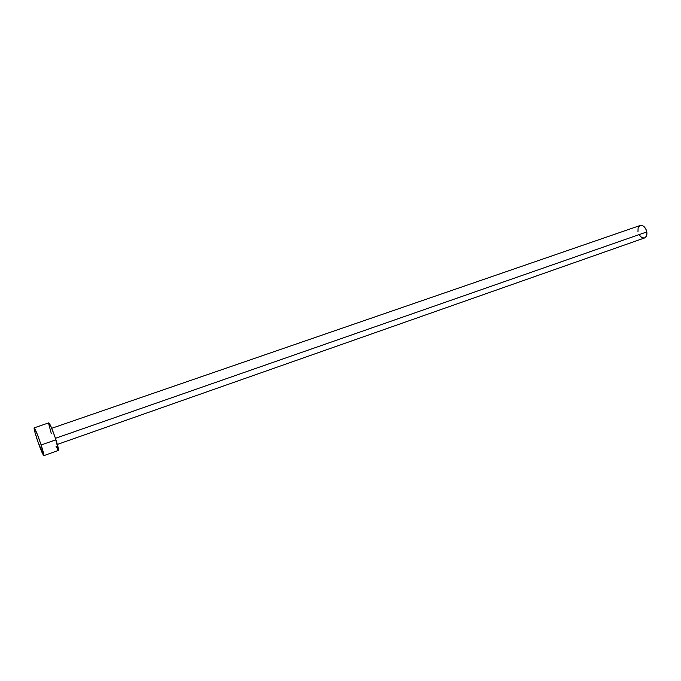 <?xml version="1.0" encoding="UTF-8"?>
<svg xmlns="http://www.w3.org/2000/svg" width="681" height="681" viewBox="0 0 681 681"><rect width="100%" height="100%" fill="white"/><g stroke="black" fill="none" stroke-linecap="round" stroke-linejoin="round"><path stroke-width="1.02" d="M637.978 231.506L638.106 228.007L639.672 225.743L642.157 225.479L643.92 226.501L646.056 229.463L646.941 233.183L646.286 236.401L644.558 237.95C646.465 237.073 647.214 235.064 646.814 231.932L55.45 438.317L646.814 231.932C645.554 227.275 643.358 225.113 640.234 225.471L51.73 428.289M41.132 444.974C43.252 451.537 44.146 455.104 43.822 455.674C42.614 454.431 40.298 448.753 36.868 438.649C34.74 432.086 33.829 428.485 34.144 427.864C35.327 429.047 37.659 434.759 41.132 444.974L55.936 439.798L41.132 444.974L43.746 455.666L37.761 441.322L34.765 431.703L34.186 427.864L37.319 434.342L41.132 444.974M58.43 450.507C58.847 449.903 58.013 446.336 55.936 439.798C52.505 429.634 50.122 423.982 48.802 422.841L51.22 427.081L55.033 437.074L58.532 450.345L43.822 455.674M51.322 433.644L48.7 423.812M58.336 450.499L55.936 446.089M644.311 238.027L641.706 237.516L639.331 235.073M57.349 444.421L644.575 237.95M34.144 427.864L48.802 422.841"/></g></svg>
